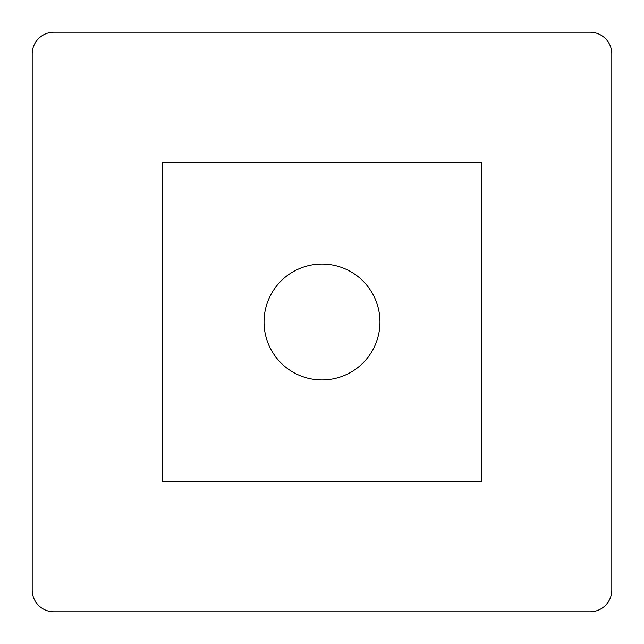 <?xml version="1.0" encoding="UTF-8"?>
<svg xmlns="http://www.w3.org/2000/svg" width="644" height="644" viewBox="0 0 644 644"><rect width="100%" height="100%" fill="white"/><g stroke="black" fill="none" stroke-linecap="round" stroke-linejoin="round"><path stroke-width="0.97" d="M32.2 53.935L32.2 590.065A21.735 21.735 0 0 0 53.935 611.8L590.065 611.8A21.735 21.735 0 0 0 611.8 590.065L611.8 53.935A21.735 21.735 0 0 0 590.065 32.2L53.935 32.2A21.735 21.735 0 0 0 32.2 53.935M481.39 481.39L162.61 481.39L162.61 162.61L481.39 162.61L481.39 481.39M264.04 322A57.96 57.96 0 0 0 322 379.96A57.96 57.96 0 0 0 379.96 322A57.96 57.96 0 0 0 322 264.04A57.96 57.96 0 0 0 264.04 322"/></g></svg>
